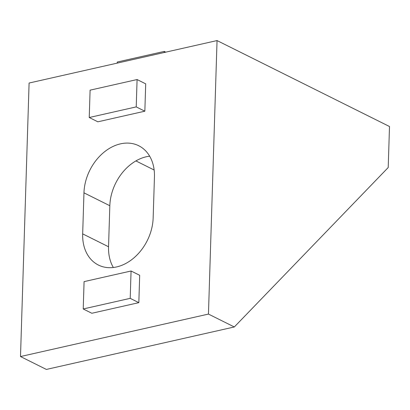 <?xml version="1.0" encoding="UTF-8"?>
<svg xmlns="http://www.w3.org/2000/svg" width="410" height="410" viewBox="0 0 410 410"><rect width="100%" height="100%" fill="white"/><g stroke="black" fill="none" stroke-linecap="round" stroke-linejoin="round"><path stroke-width="0.61" d="M234.32 326.97L46.366 369.43L20.5 356.541L29.095 83.03L217.049 40.569L389.5 126.516L388.208 167.541L234.32 326.97L208.454 314.075L217.049 40.569M83.963 192.838L82.671 233.869A43.737 32.826 -63.5 0 0 98.405 265.05A43.737 32.826 -63.5 0 0 134.014 257.808A43.737 32.826 -63.5 0 0 153.155 217.941L154.447 176.915A43.737 32.826 -63.5 0 0 138.713 145.734A43.737 32.826 -63.5 0 0 103.105 152.976A43.737 32.826 -63.5 0 0 83.963 192.838L109.829 205.733L108.542 246.758A43.737 32.826 -63.5 0 0 113.334 267.494M208.454 314.075L20.5 356.541M138.831 302.652L139.687 275.3L131.067 271L130.206 298.352L138.831 302.652L91.84 313.266L83.22 308.966L84.081 281.619L131.067 271M144.848 111.192L145.704 83.845L137.083 79.545L136.222 106.897L144.848 111.192L97.857 121.811L89.236 117.511L90.097 90.159L137.083 79.545M165.742 52.157L164.241 51.409L164.205 52.506M164.241 51.409L117.255 62.028L117.219 63.125M154.145 170.006L135.91 160.915M149.655 156.179A43.737 32.826 -63.5 0 0 109.829 205.733M130.206 298.352L83.22 308.966M136.222 106.897L89.236 117.511M82.671 233.869L108.542 246.758"/></g></svg>

